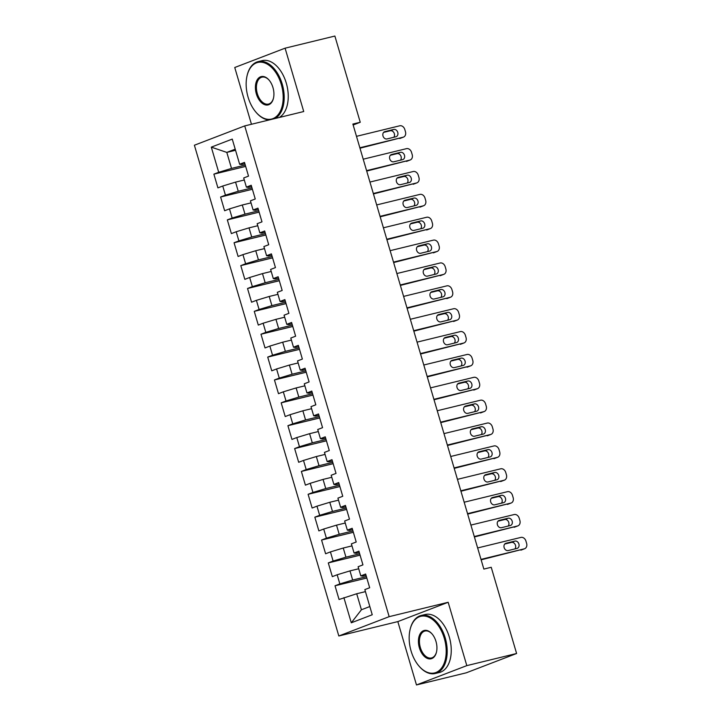 <?xml version="1.0" encoding="UTF-8"?>
<svg xmlns="http://www.w3.org/2000/svg" width="721" height="721" viewBox="0 0 721 721"><rect width="100%" height="100%" fill="white"/><g stroke="black" fill="none" stroke-linecap="round" stroke-linejoin="round"><path stroke-width="1.08" d="M416.477 684.95L466.811 665.627L448.165 602.278L397.83 621.601L416.477 684.95L466.262 672.819L516.606 653.496L491.226 567.283L483.854 569.076L352.875 124.057L360.248 122.264L334.877 36.05L285.092 48.181L234.749 67.504L251.458 124.264M397.83 621.601L338.825 635.985L194.391 145.227L244.725 125.905L389.16 616.662L338.825 635.985M235.542 150.274L226.809 152.401L211.298 147.138L218.706 172.292L213.876 174.149L217.913 187.866L222.744 186.018L225.439 195.157L220.608 197.013L224.646 210.739L229.476 208.883L232.162 218.03L227.331 219.887L231.378 233.604L236.2 231.747L238.894 240.895L234.064 242.752L238.101 256.469L242.932 254.621L245.627 263.769L240.796 265.616L244.834 279.342L249.664 277.486L252.359 286.634L247.528 288.49L251.566 302.207L256.397 300.351L259.091 309.498L254.261 311.355L258.298 325.081L263.129 323.224L265.815 332.372L260.984 334.229L265.031 347.946L269.852 346.089L272.547 355.237L267.716 357.093L271.754 370.81L276.585 368.963L279.279 378.11L274.449 379.958L278.486 393.684L283.317 391.827L286.012 400.975L281.181 402.832L285.219 416.549L290.049 414.692L292.744 423.84L287.913 425.696L291.951 439.422L296.782 437.566L299.467 446.714L294.637 448.57L298.683 462.287L303.505 460.431L306.2 469.578L301.369 471.435L305.407 485.152L310.237 483.304L312.932 492.452L308.101 494.3L312.139 508.026L316.97 506.169L319.664 515.317L314.834 517.173L318.871 530.89L323.702 529.034L326.397 538.181L321.566 540.038L325.604 553.764L330.434 551.907L333.12 561.055L328.289 562.912L332.336 576.629L337.158 574.772L339.852 583.92L335.022 585.776L339.059 599.493L356.706 593.753L361.419 609.768L369.828 606.541M211.298 147.138L232.252 139.099L239.651 164.253L241.589 164.541L244.879 163.739M361.419 609.768L351.298 622.8L372.243 614.752L364.844 589.598L369.675 587.75L365.637 574.024L360.806 575.881L358.112 566.733L362.942 564.876L358.905 551.159L354.074 553.007L351.379 543.859L356.21 542.012L352.172 528.286L347.342 530.142L344.647 520.995L349.478 519.138L345.44 505.421L340.609 507.278L337.924 498.13L342.754 496.273L338.708 482.547L333.886 484.404L331.191 475.256L336.022 473.409L331.984 459.683L327.154 461.539L324.459 452.391L329.29 450.535L325.252 436.818L320.421 438.665L317.727 429.518L322.557 427.67L318.52 413.944L313.689 415.801L310.994 406.653L315.825 404.796L311.787 391.079L306.957 392.936L304.271 383.788L309.102 381.932L305.055 368.215L300.233 370.062L297.539 360.915L302.369 359.067L298.332 345.341L293.501 347.198L290.806 338.05L295.637 336.193L291.599 322.476L286.769 324.324L284.074 315.176L288.905 313.329L284.867 299.603L280.036 301.459L277.342 292.311L282.172 290.455L278.135 276.738L273.304 278.594L270.618 269.447L275.449 267.59L271.402 253.873L266.581 255.721L263.886 246.573L268.717 244.725L264.679 230.999L259.848 232.856L257.154 223.708L261.984 221.852L257.947 208.135L253.116 209.982L250.421 200.835L255.252 198.987L251.214 185.261L246.384 187.118L243.698 177.97L248.52 176.113L244.482 162.396L239.651 164.253M351.298 622.8L343.89 597.646M366.421 576.683L352.668 580.035L349.982 570.888L358.707 568.761M339.852 583.92L352.668 580.035M337.158 574.772L349.982 570.888M359.689 553.818L345.945 557.171L343.25 548.023L351.974 545.896M333.12 561.055L345.945 557.171M330.434 551.907L343.25 548.023M360.806 575.881L362.735 576.169L366.034 575.367M352.957 530.953L339.212 534.297L336.518 525.149L345.251 523.022M326.397 538.181L339.212 534.297M323.702 529.034L336.518 525.149M354.074 553.007L356.012 553.304L359.301 552.502M346.224 508.08L332.48 511.432L329.785 502.285L338.519 500.158M319.664 515.317L332.48 511.432M316.97 506.169L329.785 502.285M347.342 530.142L349.279 530.431L352.569 529.629M339.492 485.215L325.748 488.559L323.053 479.411L331.786 477.284M312.932 492.452L325.748 488.559M310.237 483.304L323.053 479.411M340.609 507.278L342.547 507.566L345.837 506.764M332.769 462.341L319.015 465.694L316.33 456.546L325.054 454.419M306.2 469.578L319.015 465.694M303.505 460.431L316.33 456.546M333.886 484.404L335.815 484.701L339.104 483.899M326.036 439.477L312.292 442.829L309.597 433.681L318.331 431.555M299.467 446.714L312.292 442.829M296.782 437.566L309.597 433.681M327.154 461.539L329.082 461.828L332.381 461.025M319.304 416.612L305.56 419.955L302.865 410.808L311.598 408.681M292.744 423.84L305.56 419.955M290.049 414.692L302.865 410.808M320.421 438.665L322.359 438.963L325.649 438.161M312.572 393.738L298.827 397.091L296.133 387.943L304.866 385.816M286.012 400.975L298.827 397.091M283.317 391.827L296.133 387.943M313.689 415.801L315.627 416.089L318.916 415.287M305.839 370.873L292.095 374.217L289.4 365.069L298.134 362.942M279.279 378.11L292.095 374.217M276.585 368.963L289.4 365.069M306.957 392.936L308.894 393.224L312.184 392.422M299.116 348L285.363 351.352L282.677 342.205L291.401 340.078M272.547 355.237L285.363 351.352M269.852 346.089L282.677 342.205M300.233 370.062L302.162 370.36L305.452 369.558M292.384 325.135L278.639 328.488L275.945 319.34L284.678 317.213M265.815 332.372L278.639 328.488M263.129 323.224L275.945 319.34M293.501 347.198L295.43 347.486L298.728 346.684M285.651 302.27L271.907 305.614L269.212 296.466L277.945 294.339M259.091 309.498L271.907 305.614M256.397 300.351L269.212 296.466M286.769 324.324L288.706 324.621L291.996 323.819M278.919 279.397L265.175 282.749L262.48 273.601L271.213 271.475M252.359 286.634L265.175 282.749M249.664 277.486L262.48 273.601M280.036 301.459L281.974 301.748L285.264 300.945M272.187 256.532L258.442 259.875L255.748 250.728L264.481 248.601M245.627 263.769L258.442 259.875M242.932 254.621L255.748 250.728M273.304 278.594L275.242 278.883L278.531 278.081M265.463 233.658L251.71 237.011L249.024 227.863L257.748 225.736M238.894 240.895L251.71 237.011M236.2 231.747L249.024 227.863M266.581 255.721L268.509 256.018L271.799 255.216M258.731 210.793L244.987 214.146L242.292 204.998L251.025 202.871M232.162 218.03L244.987 214.146M229.476 208.883L242.292 204.998M259.848 232.856L261.777 233.144L265.076 232.342M251.999 187.929L238.254 191.272L235.56 182.125L244.293 179.998M225.439 195.157L238.254 191.272M222.744 186.018L235.56 182.125M253.116 209.982L255.054 210.28L258.343 209.478M245.266 165.055L231.522 168.408L226.809 152.401L235.217 149.175M218.706 172.292L231.522 168.408M246.384 187.118L248.321 187.406L251.611 186.604M466.811 665.627L516.606 653.496M244.725 125.905L303.73 111.53L285.092 48.181M448.165 602.278L389.16 616.662M353.146 124.994L360.248 122.264M365.439 591.626L356.706 593.753M213.876 174.149L245.663 166.398M220.608 197.013L252.395 189.272M227.331 219.887L259.127 212.136M234.064 242.752L265.851 235.001M240.796 265.616L272.583 257.875M247.528 288.49L279.315 280.739M254.261 311.355L286.048 303.613M260.984 334.229L292.78 326.478M267.716 357.093L299.503 349.343M274.449 379.958L306.236 372.216M281.181 402.832L312.968 395.081M287.913 425.696L319.7 417.955M294.637 448.57L326.433 440.819M301.369 471.435L333.156 463.684M308.101 494.3L339.888 486.558M314.834 517.173L346.621 509.423M321.566 540.038L353.353 532.296M328.289 562.912L360.085 555.161M335.022 585.776L366.809 578.026M356.489 136.332L399.758 125.787A4.777 3.785 69 0 1 404.787 129.456L405.463 131.745A4.777 3.785 69 0 1 403.49 137.107A4.777 3.785 69 0 1 403.12 137.215L359.851 147.76M359.986 148.211L403.12 137.215M393.72 129.456A3.821 3.028 -111 0 1 397.695 132.213A3.821 3.028 -111 0 1 396.171 136.684A3.821 3.028 -111 0 1 395.874 136.774L387.024 138.937A3.821 3.028 -111 0 1 383.058 136.179A3.821 3.028 -111 0 1 384.581 131.709A3.821 3.028 -111 0 1 384.87 131.619L393.72 129.456L390.322 130.762A3.821 3.028 -111 0 1 393.99 132.826A3.821 3.028 -111 0 1 393.756 137.296M383.59 132.403L390.322 130.762M403.49 137.107L400.083 138.405A4.777 3.785 -111 0 1 399.722 138.522M363.213 159.197L406.491 148.652A4.777 3.785 69 0 1 411.52 152.329L412.196 154.609A4.777 3.785 69 0 1 410.222 159.972A4.777 3.785 69 0 1 409.852 160.089L366.583 170.634M366.71 171.075L409.852 160.089M400.452 152.329A3.821 3.028 -111 0 1 404.427 155.087A3.821 3.028 -111 0 1 402.904 159.557A3.821 3.028 -111 0 1 402.606 159.647L393.756 161.801A3.821 3.028 -111 0 1 389.791 159.044A3.821 3.028 -111 0 1 391.314 154.573A3.821 3.028 -111 0 1 391.602 154.483L400.452 152.329L397.055 153.636A3.821 3.028 -111 0 1 400.723 155.691A3.821 3.028 -111 0 1 400.488 160.161M390.322 155.276L397.055 153.636M410.222 159.972L406.815 161.279A4.777 3.785 -111 0 1 406.455 161.396M369.945 182.062L413.214 171.517A4.777 3.785 69 0 1 418.252 175.194L418.928 177.483A4.777 3.785 69 0 1 416.945 182.837A4.777 3.785 69 0 1 416.585 182.954L373.316 193.498M373.442 193.94L416.585 182.954M407.185 175.194A3.821 3.028 -111 0 1 411.15 177.952A3.821 3.028 -111 0 1 409.627 182.422A3.821 3.028 -111 0 1 409.339 182.512L400.488 184.675A3.821 3.028 -111 0 1 396.514 181.917A3.821 3.028 -111 0 1 398.037 177.447A3.821 3.028 -111 0 1 398.334 177.357L407.185 175.194L403.787 176.501A3.821 3.028 -111 0 1 407.455 178.565A3.821 3.028 -111 0 1 407.221 183.035M397.055 178.141L403.787 176.501M416.945 182.837L413.548 184.143A4.777 3.785 -111 0 1 413.178 184.261M248.069 97.128A29.137 17.692 -103.7 0 0 255.991 112.224A29.137 17.692 -103.7 0 0 277.576 115.351A29.137 17.692 -103.7 0 0 281.262 84.384A29.137 17.692 -103.7 0 0 263.372 62.529A29.137 17.692 -103.7 0 0 247.087 75.687A29.137 17.692 -103.7 0 0 248.069 97.128M247.15 75.435A29.858 18.124 76.3 0 1 247.204 75.173A29.858 18.124 76.3 0 1 258.154 61.618A29.858 18.124 76.3 0 1 282.226 84.096A29.858 18.124 76.3 0 1 275.143 118.496M269.23 119.938A29.858 18.124 76.3 0 1 256.334 112.62A29.858 18.124 76.3 0 1 256.162 112.422M256.37 93.937A14.573 8.841 76.3 0 1 258.208 78.454A14.573 8.841 76.3 0 1 269.005 80.022A14.573 8.841 76.3 0 1 272.962 87.565A14.573 8.841 76.3 0 1 273.457 98.29A14.573 8.841 76.3 0 1 265.31 104.869A14.573 8.841 76.3 0 1 256.37 93.937M269.176 80.22A13.852 8.409 -103.7 0 0 261.939 77.165A13.852 8.409 -103.7 0 0 257.325 93.649A13.852 8.409 -103.7 0 0 268.5 104.076A13.852 8.409 -103.7 0 0 273.511 98.029M258.154 61.618L262.21 60.627A29.858 18.124 76.3 0 1 286.282 83.104A29.858 18.124 76.3 0 1 279.198 117.505M411.078 651A29.137 17.692 -103.7 0 0 419.009 666.096A29.137 17.692 -103.7 0 0 440.585 669.223A29.137 17.692 -103.7 0 0 444.28 638.256A29.137 17.692 -103.7 0 0 426.39 616.392A29.137 17.692 -103.7 0 0 410.096 629.55A29.137 17.692 -103.7 0 0 411.078 651M410.159 629.307A29.858 18.124 76.3 0 1 410.222 629.045A29.858 18.124 76.3 0 1 421.163 615.482A29.858 18.124 76.3 0 1 445.236 637.959A29.858 18.124 76.3 0 1 435.304 673.495A29.858 18.124 76.3 0 1 419.343 666.483A29.858 18.124 76.3 0 1 419.171 666.285M419.379 647.809A14.573 8.841 76.3 0 1 421.226 632.326A14.573 8.841 76.3 0 1 432.014 633.894A14.573 8.841 76.3 0 1 435.98 641.438A14.573 8.841 76.3 0 1 436.466 652.163A14.573 8.841 76.3 0 1 428.328 658.742A14.573 8.841 76.3 0 1 419.379 647.809M432.185 634.092A13.852 8.409 -103.7 0 0 424.948 631.028A13.852 8.409 -103.7 0 0 420.343 647.521A13.852 8.409 -103.7 0 0 431.509 657.949A13.852 8.409 -103.7 0 0 436.529 651.901M421.163 615.482L425.219 614.499A29.858 18.124 76.3 0 1 449.291 636.976A29.858 18.124 76.3 0 1 439.359 672.504L435.304 673.495M376.677 204.935L419.946 194.391A4.777 3.785 69 0 1 424.984 198.059L425.651 200.348A4.777 3.785 69 0 1 423.678 205.71A4.777 3.785 69 0 1 423.317 205.818L380.039 216.363M380.174 216.814L423.317 205.818M413.917 198.068A3.821 3.028 -111 0 1 417.883 200.817A3.821 3.028 -111 0 1 416.359 205.287A3.821 3.028 -111 0 1 416.071 205.386L407.221 207.54A3.821 3.028 -111 0 1 403.246 204.782A3.821 3.028 -111 0 1 404.769 200.312A3.821 3.028 -111 0 1 405.067 200.222L413.917 198.068L410.51 199.366A3.821 3.028 -111 0 1 414.187 201.429A3.821 3.028 -111 0 1 413.944 205.9M403.787 201.006L410.51 199.366M423.678 205.71L420.28 207.017A4.777 3.785 -111 0 1 419.91 207.125M383.41 227.8L426.679 217.255A4.777 3.785 69 0 1 431.717 220.932L432.384 223.222A4.777 3.785 69 0 1 430.41 228.575A4.777 3.785 69 0 1 430.04 228.692L386.771 239.237M386.907 239.678L430.04 228.692M420.649 220.932A3.821 3.028 -111 0 1 424.615 223.69A3.821 3.028 -111 0 1 423.092 228.16A3.821 3.028 -111 0 1 422.803 228.251L413.944 230.405A3.821 3.028 -111 0 1 409.979 227.656A3.821 3.028 -111 0 1 411.502 223.177A3.821 3.028 -111 0 1 411.799 223.086L420.649 220.932L417.243 222.239A3.821 3.028 -111 0 1 420.92 224.294A3.821 3.028 -111 0 1 420.676 228.764M410.519 223.88L417.243 222.239M430.41 228.575L427.012 229.882A4.777 3.785 -111 0 1 426.643 229.999M390.142 250.674L433.411 240.129A4.777 3.785 69 0 1 438.44 243.797L439.116 246.086A4.777 3.785 69 0 1 437.142 251.449A4.777 3.785 69 0 1 436.773 251.557L393.504 262.102M393.639 262.552L436.773 251.557M427.373 243.797A3.821 3.028 -111 0 1 431.347 246.555A3.821 3.028 -111 0 1 429.824 251.025A3.821 3.028 -111 0 1 429.527 251.115L420.676 253.278A3.821 3.028 -111 0 1 416.711 250.52A3.821 3.028 -111 0 1 418.234 246.05A3.821 3.028 -111 0 1 418.522 245.96L427.373 243.797L423.975 245.104A3.821 3.028 -111 0 1 427.643 247.168A3.821 3.028 -111 0 1 427.409 251.638M417.243 246.744L423.975 245.104M437.142 251.449L433.736 252.747A4.777 3.785 -111 0 1 433.375 252.864M396.865 273.538L440.143 262.994A4.777 3.785 69 0 1 445.172 266.671L445.848 268.951A4.777 3.785 69 0 1 443.875 274.313A4.777 3.785 69 0 1 443.505 274.431L400.236 284.975M400.362 285.417L443.505 274.431M434.105 266.671A3.821 3.028 -111 0 1 438.08 269.429A3.821 3.028 -111 0 1 436.556 273.899A3.821 3.028 -111 0 1 436.259 273.989L427.409 276.143A3.821 3.028 -111 0 1 423.443 273.385A3.821 3.028 -111 0 1 424.966 268.915A3.821 3.028 -111 0 1 425.255 268.825L434.105 266.671L430.707 267.978A3.821 3.028 -111 0 1 434.375 270.033A3.821 3.028 -111 0 1 434.141 274.503M423.975 269.618L430.707 267.978M443.875 274.313L440.468 275.62A4.777 3.785 -111 0 1 440.107 275.728M403.598 296.403L446.867 285.858A4.777 3.785 69 0 1 451.905 289.536L452.581 291.825A4.777 3.785 69 0 1 450.598 297.178A4.777 3.785 69 0 1 450.237 297.295L406.968 307.84M407.095 308.282L450.237 297.295M440.837 289.536A3.821 3.028 -111 0 1 444.803 292.293A3.821 3.028 -111 0 1 443.28 296.764A3.821 3.028 -111 0 1 442.991 296.854L434.141 299.008A3.821 3.028 -111 0 1 430.167 296.259A3.821 3.028 -111 0 1 431.69 291.789A3.821 3.028 -111 0 1 431.987 291.699L440.837 289.536L437.44 290.842A3.821 3.028 -111 0 1 441.108 292.906A3.821 3.028 -111 0 1 440.873 297.376M430.707 292.483L437.44 290.842M450.598 297.178L447.2 298.485A4.777 3.785 -111 0 1 446.831 298.602M410.33 319.277L453.599 308.732A4.777 3.785 69 0 1 458.637 312.4L459.304 314.689A4.777 3.785 69 0 1 457.33 320.052A4.777 3.785 69 0 1 456.97 320.16L413.692 330.705M413.827 331.155L456.97 320.16M447.57 312.409A3.821 3.028 -111 0 1 451.535 315.158A3.821 3.028 -111 0 1 450.012 319.628A3.821 3.028 -111 0 1 449.724 319.727L440.873 321.881A3.821 3.028 -111 0 1 436.899 319.124A3.821 3.028 -111 0 1 438.422 314.653A3.821 3.028 -111 0 1 438.719 314.563L447.57 312.409L444.163 313.707A3.821 3.028 -111 0 1 447.84 315.771A3.821 3.028 -111 0 1 447.597 320.241M437.44 315.347L444.163 313.707M457.33 320.052L453.933 321.359A4.777 3.785 -111 0 1 453.563 321.467M417.062 342.142L460.331 331.597A4.777 3.785 69 0 1 465.369 335.274L466.036 337.563A4.777 3.785 69 0 1 464.063 342.917A4.777 3.785 69 0 1 463.693 343.034L420.424 353.578M420.559 354.02L463.693 343.034M454.302 335.274A3.821 3.028 -111 0 1 458.268 338.032A3.821 3.028 -111 0 1 456.744 342.502A3.821 3.028 -111 0 1 456.456 342.592L447.597 344.746A3.821 3.028 -111 0 1 443.631 341.997A3.821 3.028 -111 0 1 445.154 337.518A3.821 3.028 -111 0 1 445.443 337.428L454.302 335.274L450.895 336.581A3.821 3.028 -111 0 1 454.572 338.636A3.821 3.028 -111 0 1 454.329 343.106M444.172 338.221L450.895 336.581M464.063 342.917L460.665 344.223A4.777 3.785 -111 0 1 460.295 344.341M423.795 365.006L467.064 354.471A4.777 3.785 69 0 1 472.093 358.139L472.769 360.428A4.777 3.785 69 0 1 470.795 365.79A4.777 3.785 69 0 1 470.425 365.898L427.156 376.443M427.292 376.894L470.425 365.898M461.025 358.139A3.821 3.028 -111 0 1 465 360.897A3.821 3.028 -111 0 1 463.477 365.367A3.821 3.028 -111 0 1 463.179 365.457L454.329 367.62A3.821 3.028 -111 0 1 450.364 364.862A3.821 3.028 -111 0 1 451.887 360.392A3.821 3.028 -111 0 1 452.175 360.302L461.025 358.139L457.628 359.446A3.821 3.028 -111 0 1 461.296 361.509A3.821 3.028 -111 0 1 461.061 365.98M450.895 361.086L457.628 359.446M470.795 365.79L467.388 367.088A4.777 3.785 -111 0 1 467.028 367.205M430.518 387.88L473.796 377.335A4.777 3.785 69 0 1 478.825 381.012L479.501 383.293A4.777 3.785 69 0 1 477.527 388.655A4.777 3.785 69 0 1 477.158 388.772L433.889 399.317M434.015 399.758L477.158 388.772M467.758 381.012A3.821 3.028 -111 0 1 471.732 383.77A3.821 3.028 -111 0 1 470.209 388.24A3.821 3.028 -111 0 1 469.912 388.331L461.061 390.485A3.821 3.028 -111 0 1 457.096 387.727A3.821 3.028 -111 0 1 458.619 383.257A3.821 3.028 -111 0 1 458.907 383.166L467.758 381.012L464.36 382.319A3.821 3.028 -111 0 1 468.028 384.374A3.821 3.028 -111 0 1 467.794 388.844M457.628 383.96L464.36 382.319M477.527 388.655L474.121 389.962A4.777 3.785 -111 0 1 473.76 390.07M437.25 410.745L480.519 400.2A4.777 3.785 69 0 1 485.557 403.877L486.233 406.166A4.777 3.785 69 0 1 484.251 411.52A4.777 3.785 69 0 1 483.89 411.637L440.621 422.182M440.747 422.623L483.89 411.637M474.49 403.877A3.821 3.028 -111 0 1 478.456 406.635A3.821 3.028 -111 0 1 476.932 411.105A3.821 3.028 -111 0 1 476.644 411.195L467.794 413.349A3.821 3.028 -111 0 1 463.819 410.6A3.821 3.028 -111 0 1 465.342 406.13A3.821 3.028 -111 0 1 465.64 406.031L474.49 403.877L471.092 405.184A3.821 3.028 -111 0 1 474.76 407.248A3.821 3.028 -111 0 1 474.526 411.718M464.36 406.824L471.092 405.184M484.251 411.52L480.853 412.827A4.777 3.785 -111 0 1 480.483 412.944M443.983 433.618L487.252 423.074A4.777 3.785 69 0 1 492.29 426.742L492.957 429.031A4.777 3.785 69 0 1 490.983 434.393A4.777 3.785 69 0 1 490.622 434.502L447.344 445.046M447.48 445.497L490.622 434.502M481.222 426.751A3.821 3.028 -111 0 1 485.188 429.5A3.821 3.028 -111 0 1 483.665 433.97A3.821 3.028 -111 0 1 483.376 434.069L474.526 436.223A3.821 3.028 -111 0 1 470.552 433.465A3.821 3.028 -111 0 1 472.075 428.995A3.821 3.028 -111 0 1 472.372 428.905L481.222 426.751L477.816 428.049A3.821 3.028 -111 0 1 481.493 430.113A3.821 3.028 -111 0 1 481.249 434.583M471.092 429.689L477.816 428.049M490.983 434.393L487.585 435.7A4.777 3.785 -111 0 1 487.216 435.808M450.715 456.483L493.984 445.939A4.777 3.785 69 0 1 499.022 449.616L499.689 451.905A4.777 3.785 69 0 1 497.715 457.258A4.777 3.785 69 0 1 497.346 457.375L454.077 467.92M454.212 468.362L497.346 457.375M487.955 449.616A3.821 3.028 -111 0 1 491.92 452.373A3.821 3.028 -111 0 1 490.397 456.844A3.821 3.028 -111 0 1 490.109 456.934L481.249 459.088A3.821 3.028 -111 0 1 477.284 456.33A3.821 3.028 -111 0 1 478.807 451.86A3.821 3.028 -111 0 1 479.095 451.77L487.955 449.616L484.548 450.922A3.821 3.028 -111 0 1 488.225 452.977A3.821 3.028 -111 0 1 487.982 457.447M477.825 452.563L484.548 450.922M497.715 457.258L494.318 458.565A4.777 3.785 -111 0 1 493.948 458.682M457.447 479.348L500.716 468.803A4.777 3.785 69 0 1 505.745 472.48L506.421 474.769A4.777 3.785 69 0 1 504.448 480.132A4.777 3.785 69 0 1 504.078 480.24L460.809 490.785M460.935 491.235L504.078 480.24M494.678 472.48A3.821 3.028 -111 0 1 498.653 475.238A3.821 3.028 -111 0 1 497.13 479.708A3.821 3.028 -111 0 1 496.832 479.798L487.982 481.961A3.821 3.028 -111 0 1 484.016 479.204A3.821 3.028 -111 0 1 485.539 474.733A3.821 3.028 -111 0 1 485.828 474.643L494.678 472.48L491.28 473.787A3.821 3.028 -111 0 1 494.948 475.851A3.821 3.028 -111 0 1 494.714 480.321M484.548 475.427L491.28 473.787M504.448 480.132L501.041 481.43A4.777 3.785 -111 0 1 500.68 481.547M464.171 502.222L507.449 491.677A4.777 3.785 69 0 1 512.478 495.354L513.154 497.634A4.777 3.785 69 0 1 511.18 502.997A4.777 3.785 69 0 1 510.81 503.114L467.541 513.658M467.668 514.1L510.81 503.114M501.41 495.354A3.821 3.028 -111 0 1 505.385 498.112A3.821 3.028 -111 0 1 503.862 502.582A3.821 3.028 -111 0 1 503.564 502.672L494.714 504.826A3.821 3.028 -111 0 1 490.749 502.068A3.821 3.028 -111 0 1 492.272 497.598A3.821 3.028 -111 0 1 492.56 497.508L501.41 495.354L498.013 496.661A3.821 3.028 -111 0 1 501.681 498.716A3.821 3.028 -111 0 1 501.446 503.186M491.28 498.301L498.013 496.661M511.18 502.997L507.773 504.303A4.777 3.785 -111 0 1 507.413 504.412M470.903 525.086L514.172 514.542A4.777 3.785 69 0 1 519.21 518.219L519.886 520.508A4.777 3.785 69 0 1 517.903 525.861A4.777 3.785 69 0 1 517.543 525.979L474.274 536.523M474.4 536.965L517.543 525.979M508.143 518.219A3.821 3.028 -111 0 1 512.108 520.977A3.821 3.028 -111 0 1 510.585 525.447A3.821 3.028 -111 0 1 510.297 525.537L501.446 527.691A3.821 3.028 -111 0 1 497.472 524.942A3.821 3.028 -111 0 1 498.995 520.472A3.821 3.028 -111 0 1 499.293 520.373L508.143 518.219L504.745 519.526A3.821 3.028 -111 0 1 508.413 521.589A3.821 3.028 -111 0 1 508.179 526.051M498.013 521.166L504.745 519.526M517.903 525.861L514.506 527.168A4.777 3.785 -111 0 1 514.136 527.285M477.635 547.96L520.904 537.415A4.777 3.785 69 0 1 525.942 541.083L526.609 543.373A4.777 3.785 69 0 1 524.636 548.735A4.777 3.785 69 0 1 524.275 548.843L480.997 559.388M481.132 559.838L524.275 548.843M514.875 541.092A3.821 3.028 -111 0 1 518.841 543.841A3.821 3.028 -111 0 1 517.317 548.311A3.821 3.028 -111 0 1 517.029 548.411L508.179 550.565A3.821 3.028 -111 0 1 504.204 547.807A3.821 3.028 -111 0 1 505.727 543.337A3.821 3.028 -111 0 1 506.025 543.246L514.875 541.092L511.468 542.39A3.821 3.028 -111 0 1 515.145 544.454A3.821 3.028 -111 0 1 514.902 548.924M504.745 544.031L511.468 542.39M524.636 548.735L521.238 550.042A4.777 3.785 -111 0 1 520.868 550.15M384.87 131.619L384.302 131.835M391.602 154.483L391.034 154.7M398.334 177.357L397.767 177.573M405.067 200.222L404.49 200.438M411.799 223.086L411.222 223.312M418.522 245.96L417.955 246.176M425.255 268.825L424.687 269.041M431.987 291.699L431.419 291.915M438.719 314.563L438.143 314.78M445.443 337.428L444.875 337.653M452.175 360.302L451.607 360.518M458.907 383.166L458.34 383.383M465.64 406.031L465.063 406.256M472.372 428.905L471.795 429.121M479.095 451.77L478.528 451.995M485.828 474.643L485.26 474.86M492.56 497.508L491.992 497.724M499.293 520.373L498.716 520.598M506.025 543.246L505.448 543.463M247.087 75.687L247.204 75.173M410.096 629.55L410.222 629.045"/></g></svg>
